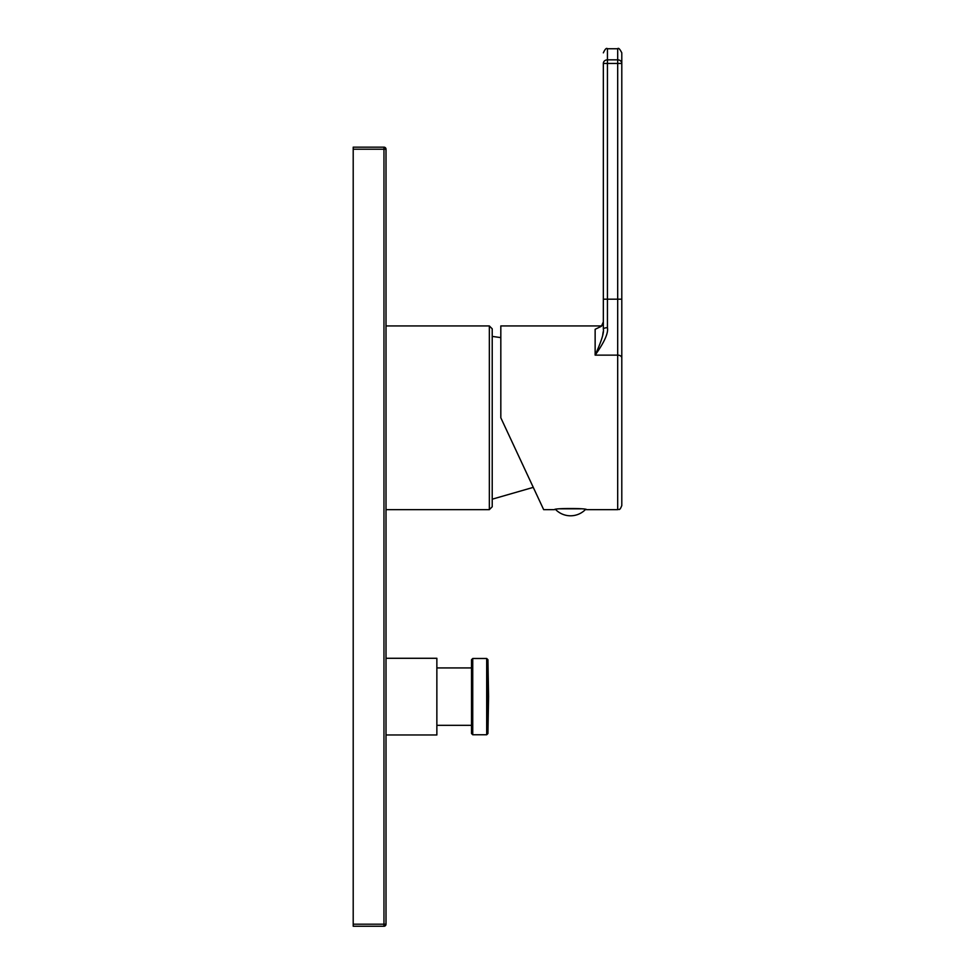 <?xml version="1.0" encoding="UTF-8"?>
<svg xmlns="http://www.w3.org/2000/svg" width="975" height="975" viewBox="0 0 975 975"><rect width="100%" height="100%" fill="white"/><g stroke="black" fill="none" stroke-linecap="round" stroke-linejoin="round"><path stroke-width="1.46" d="M386.015 734.967L436.861 734.967L436.861 658.283L386.015 658.283M471.51 659.722L471.51 733.529L472.741 734.76L472.741 658.491L471.51 659.722M525.367 470.425L500.821 417.788L500.821 325.942L601.685 325.942M492.217 499.188L533.264 487.366L543.66 509.645L500.821 417.788M543.66 509.645L554.543 509.645C553.568 508.121 587.498 508.121 586.523 509.645L585.512 509.474A20.902 20.902 0 0 1 555.555 509.474M586.523 509.645L617.687 509.645C618.942 508.67 619.466 511.558 621.794 505.538L621.794 357.923L621.794 505.538M560.247 508.828L580.82 508.828M621.794 299.179L617.687 299.179L617.687 355.132L595.14 355.132C601.441 341.153 604.183 332.487 603.342 329.148L603.342 63.436A4.095 3.583 0 0 1 607.437 59.841L607.437 48.75L617.687 48.75C618.455 47.592 619.82 48.957 621.794 52.845L621.794 357.923A4.095 2.803 180 0 0 617.687 355.132L617.687 509.645M617.687 48.75L617.687 59.841A4.095 3.583 180 0 1 621.794 63.436L607.437 63.436L607.437 59.841L617.687 59.841L617.687 299.179L607.437 299.179L607.437 63.436L603.342 63.436M603.342 322.822L601.404 326.284L595.14 329.294L595.14 355.132C604.378 342.188 608.485 333.048 607.437 327.722L607.437 299.179L603.342 299.179M607.437 327.722A4.095 1.426 0 0 0 603.342 329.148L603.342 323.883M603.342 321.847L601.404 326.284M603.196 331.768L602.745 334.742M489.34 509.645L489.34 325.942L492.217 328.807L492.217 506.768L489.34 509.645L386.015 509.645M386.015 924.203L383.967 924.203L383.967 149.212L386.015 149.212A2.047 2.047 0 0 0 383.967 147.164A2.047 2.047 0 0 1 386.015 149.212L386.015 924.203A2.047 2.047 0 0 1 383.967 926.25L353.206 926.25L353.206 147.164L383.967 147.164L383.967 149.212L353.206 149.212M487.927 733.553L488.572 696.625L487.927 659.697L487.927 733.553L486.696 734.76L472.741 734.76M487.927 659.697L486.696 658.491L486.696 734.76M595.14 329.294L595.14 334.474M383.967 926.25L383.967 924.203L353.206 924.203M486.696 658.491L472.741 658.491M471.51 725.327L436.861 725.327M471.51 667.924L436.861 667.924M607.437 48.75C606.474 47.69 605.097 49.055 603.342 52.845M601.612 325.942L602.916 324.151M500.821 337.618L492.217 336.399M489.34 325.942L386.015 325.942"/></g></svg>
